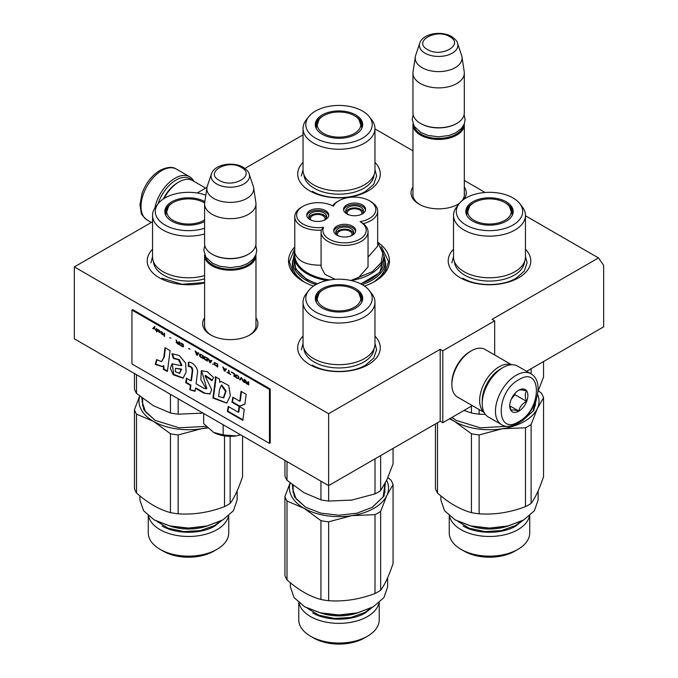 <?xml version="1.0" encoding="UTF-8"?>
<svg xmlns="http://www.w3.org/2000/svg" width="678" height="678" viewBox="0 0 678 678"><rect width="100%" height="100%" fill="white"/><g stroke="black" fill="none" stroke-linecap="round" stroke-linejoin="round"><path stroke-width="1.02" d="M525.45 215.774L598.462 257.928L492.084 319.346L494.677 320.838L442.785 350.806L440.192 349.306L328.618 413.716L74.343 266.912L152.55 221.765M374.959 128.888L412.953 150.821M464.32 180.475L485.117 192.484M303.041 134.88L244.936 168.424M197.205 192.984L207.002 187.331M294.777 246.894A50.452 29.129 -0 0 0 303.32 281.523L303.32 281.523A50.452 29.129 -0 0 0 313.533 286.065M364.467 286.065A50.452 29.129 -0 0 0 374.68 281.523A50.452 29.129 -0 0 0 378.019 242.453M412.953 187.035A27.629 15.95 -0 0 0 419.097 204.188L419.097 204.188A27.629 15.95 -0 0 0 458.175 204.188A27.629 15.95 -0 0 0 459.303 203.502M464.057 199.162A27.629 15.95 -0 0 0 464.32 187.035M204.595 317.812A27.629 15.95 -0 0 0 210.748 334.966L210.748 334.966A27.629 15.95 -0 0 0 249.826 334.966A27.629 15.95 -0 0 0 255.97 317.812M374.959 336.102A41.282 23.832 180 0 1 368.188 364.662A41.282 23.832 180 0 1 309.812 364.662L309.812 364.662A41.282 23.832 180 0 1 303.041 336.102M525.45 249.216A41.282 23.832 180 0 1 518.678 277.777A41.282 23.832 180 0 1 460.303 277.777L460.303 277.777A41.282 23.832 180 0 1 453.531 249.216M204.595 282.87A41.282 23.832 180 0 1 159.322 277.777L159.322 277.777A41.282 23.832 180 0 1 152.55 249.216M374.959 162.33A41.282 23.832 180 0 1 368.188 190.891A41.282 23.832 180 0 1 309.812 190.891L309.812 190.891A41.282 23.832 180 0 1 303.041 162.33M598.462 257.928L603.657 265.31L603.657 326.838L526.628 371.307M74.343 266.912L74.343 338.822L328.618 485.626L440.192 421.208L440.192 349.306M328.618 413.716L328.618 485.626M442.785 350.806L442.785 422.708L440.192 421.208M472.346 405.639L442.785 422.708M494.677 320.838L494.677 354.975M304.736 282.302A46.613 26.917 180 0 1 292.387 264.056A46.613 26.917 180 0 1 292.803 260.462M373.264 282.302A46.613 26.917 -0 0 0 385.613 264.056A46.613 26.917 -0 0 0 385.197 260.462M412.953 193.035A25.798 14.891 -0 0 0 412.843 194.408A25.798 14.891 -0 0 0 419.767 204.57M457.506 204.57A25.798 14.891 -0 0 0 459.735 202.976M461.972 200.756A25.798 14.891 -0 0 0 464.43 194.408A25.798 14.891 -0 0 0 464.32 193.035M204.595 323.813A25.798 14.891 -0 0 0 204.485 325.186A25.798 14.891 -0 0 0 211.417 335.339M249.148 335.339A25.798 14.891 -0 0 0 256.081 325.186A25.798 14.891 -0 0 0 255.97 323.813M381.392 246.758L388.596 261.623L384.901 272.463L374.366 281.692M303.634 281.692L293.099 272.463L289.404 261.623L294.777 248.656M464.294 123.896A25.688 14.831 180 0 1 464.32 124.599A25.688 14.831 180 0 1 448.463 138.304A25.688 14.831 180 0 1 420.47 135.091A25.688 14.831 -0 0 1 412.953 124.599A25.688 14.831 -0 0 1 412.978 123.896M463.388 125.803A24.95 14.408 180 0 1 446.726 137.634A24.95 14.408 180 0 1 420.987 134.185A24.95 14.408 -0 0 1 413.877 125.803M456.531 123.549A24.95 14.408 180 0 1 456.277 123.701A24.95 14.408 180 0 1 420.987 123.701L420.47 123.404L420.987 123.701M464.32 73.071L464.32 112.921A25.688 14.831 180 0 1 456.794 123.404A25.688 14.831 180 0 1 420.47 123.404L420.47 123.404A25.688 14.831 -0 0 1 412.953 112.921L412.953 73.071A25.688 14.831 -0 0 0 420.47 83.555A25.688 14.831 180 0 0 448.463 86.767A25.688 14.831 180 0 0 464.32 73.071A25.688 14.831 180 0 0 464.227 71.783L461.981 56.918A23.433 13.526 180 0 1 448.531 70.351A23.433 13.526 180 0 1 422.063 67.656A23.433 13.526 -0 0 1 415.292 56.918L413.046 71.783A25.688 14.831 -0 0 0 412.953 73.071M457.531 43.223C457.336 41.409 455.345 39.18 451.573 36.519C441.531 30.476 422.741 33.425 419.741 43.223A19.247 11.111 0 0 0 425.03 53.189A19.247 11.111 -0 0 0 447.658 55.147A19.247 11.111 -0 0 0 457.531 43.223L461.642 55.528A23.433 13.526 180 0 1 461.981 56.918M419.741 43.223L415.622 55.528A23.433 13.526 -0 0 0 415.292 56.918M255.945 254.674A25.688 14.831 180 0 1 255.97 255.377A25.688 14.831 180 0 1 240.114 269.081A25.688 14.831 180 0 1 212.121 265.861A25.688 14.831 -0 0 1 204.595 255.377A25.688 14.831 -0 0 1 204.629 254.674M255.038 256.581A24.95 14.408 180 0 1 238.368 268.403A24.95 14.408 180 0 1 212.638 264.962A24.95 14.408 -0 0 1 205.527 256.581M248.182 254.326A24.95 14.408 180 0 1 247.928 254.479A24.95 14.408 180 0 1 212.638 254.479L212.121 254.182L212.638 254.479M255.97 203.849L255.97 243.69A25.688 14.831 180 0 1 248.445 254.182A25.688 14.831 180 0 1 212.121 254.182L212.121 254.182A25.688 14.831 -0 0 1 204.595 243.69L204.595 203.849A25.688 14.831 -0 0 0 212.121 214.333A25.688 14.831 180 0 0 240.114 217.545A25.688 14.831 180 0 0 255.97 203.849A25.688 14.831 180 0 0 255.869 202.561L253.631 187.687A23.433 13.526 180 0 1 240.181 201.129A23.433 13.526 180 0 1 213.714 198.434A23.433 13.526 -0 0 1 206.943 187.687L204.697 202.561A25.688 14.831 -0 0 0 204.595 203.849M249.182 174C248.979 172.187 246.995 169.949 243.224 167.297C233.181 161.254 214.392 164.203 211.383 174A19.247 11.111 0 0 0 216.672 183.958A19.247 11.111 -0 0 0 239.309 185.916A19.247 11.111 -0 0 0 249.182 174L253.292 186.306A23.433 13.526 180 0 1 253.631 187.687M211.383 174L207.273 186.306A23.433 13.526 -0 0 0 206.943 187.687M240.707 434.869L236.173 435.903A23.849 13.772 0 0 1 213.621 432.411L203.68 423.665L203.68 413.495M213.621 432.411L223.155 434.903L236.173 435.903M223.155 424.733L223.155 434.903M158.084 203.807A27.891 16.102 -60 0 1 176.06 180.026A27.891 16.102 -60 0 1 192.12 180.323M154.872 208.036A29.357 16.95 -60 0 1 175.017 178.229A29.357 16.95 -60 0 1 189.696 176.78A29.357 16.95 -60 0 1 193.883 181.314M530.891 373.764L517.661 366.128A29.357 16.95 120 0 0 502.983 367.578L501.94 368.179A27.891 16.102 120 0 0 482.228 402.334L482.228 403.529A29.357 16.95 120 0 0 488.304 416.97L501.534 424.614C505.246 427.284 510.754 426.852 518.051 423.335C535.128 413.995 545.951 382.341 530.891 373.764A29.357 16.95 120 0 0 516.212 375.222A29.357 16.95 120 0 0 497.042 401.088A29.357 16.95 120 0 0 501.534 424.614M501.94 368.179L502.983 367.578A29.357 16.95 120 0 0 482.228 403.529M518.806 421.657C542.239 409.427 542.239 364.891 518.806 379.714C495.381 391.943 495.381 436.488 518.806 421.657M518.806 411.173A12.84 7.416 120 0 0 527.891 395.444A12.84 7.416 120 0 0 518.806 390.197A12.84 7.416 120 0 0 509.729 405.927A12.84 7.416 120 0 0 518.806 411.173M509.754 405.164L510.932 410.317C511.924 409.622 514.517 409.851 518.721 411.012C519.704 406.859 522.297 403.63 526.501 401.325C524.891 396.944 524.891 393.486 526.501 390.952C522.297 389.791 519.704 389.562 518.721 390.257M526.501 401.325L514.916 394.638L514.916 393.46M511.288 399.164L514.916 394.638M518.721 411.012L509.814 405.876M511.297 399.139A11.009 6.356 120 0 0 513.712 394.952M163.33 198.985A25.688 14.831 -60 0 1 177.611 182.729L178.907 181.975A27.518 15.891 -60 0 1 192.671 180.611L205.654 188.111M164.051 198.518A27.518 15.891 -60 0 1 178.907 181.975L177.611 182.729M501.152 368.654A25.688 14.831 120 0 0 500.389 369.078A25.688 14.831 120 0 0 482.228 400.537A25.688 14.831 120 0 0 482.244 401.41M511.373 364.781A27.518 15.891 120 0 0 499.093 366.832A27.518 15.891 120 0 0 479.634 400.537A27.518 15.891 120 0 0 483.999 412.199M511.636 364.764L485.084 349.441A27.518 15.891 120 0 0 471.329 350.806L470.032 351.551A25.688 14.831 120 0 0 451.87 383.011L451.87 384.511A27.518 15.891 120 0 0 457.565 397.105L484.117 412.436M470.032 351.551L471.329 350.806A27.518 15.891 120 0 0 451.87 384.511M525.45 215.384A35.959 20.764 0 0 1 514.916 230.062A35.959 20.764 180 0 1 475.727 234.563A35.959 20.764 180 0 1 453.531 215.384L453.531 257.03A35.959 20.764 180 0 0 475.727 276.209A35.959 20.764 180 0 0 514.916 271.709A35.959 20.764 0 0 0 525.45 257.03L525.45 215.384A35.959 20.764 0 0 0 522.314 206.909L519.806 203.663A33.205 19.17 0 0 0 466.006 197.934A33.205 19.17 0 0 0 459.175 203.663A33.205 19.17 0 0 0 470.659 227.274A33.205 19.17 0 0 0 512.966 225.045A33.205 19.17 0 0 0 519.806 203.663M464.023 410.444L471.43 412.978L471.43 406.173M471.43 412.978A55.045 31.781 0 0 0 479.134 414.173L479.134 409.563M531.128 373.909L531.128 368.705M537.891 391.757L543.553 376.985L543.553 361.535M479.134 414.173L485.363 414.394M466.439 214.655A23.298 13.45 180 0 1 466.193 212.689A23.298 13.45 180 0 1 473.015 203.171A23.298 13.45 0 0 1 473.897 202.688M511.382 209.875A23.298 13.45 180 0 1 512.738 213.587M512.543 214.655A23.298 13.45 0 0 0 512.788 212.689A23.298 13.45 0 0 0 505.085 202.688M506.246 221.164A23.696 13.679 0 0 0 512.754 214.078A23.696 13.679 0 0 0 500.601 199.4A23.696 13.679 0 0 0 472.736 201.815A23.696 13.679 0 0 0 466.227 214.078A23.696 13.679 0 0 0 482.55 224.562A23.696 13.679 0 0 0 506.246 221.164M453.531 215.384A35.959 20.764 180 0 1 456.667 206.909L459.175 203.663M524.56 261.623A35.095 20.264 0 0 1 514.305 275.141A35.095 20.264 180 0 1 476.71 279.683A35.095 20.264 180 0 1 454.421 261.623M451.879 262.869L453.531 256.504M525.45 256.504L527.103 262.869L524.238 271.183L516.085 278.226C502.237 286.641 476.744 286.641 462.896 278.226M543.553 397.757L543.553 476.626C539.408 488.999 535.273 497.923 531.128 503.381A55.045 31.781 -0 0 1 528.408 505.068A55.045 31.781 180 0 1 525.484 506.644C510.034 512.492 494.584 514.882 479.134 513.814L479.134 434.945L502.313 428.759A49.536 28.603 0 0 0 524.518 421.36A49.536 28.603 0 0 0 537.34 408.537L543.553 397.757A55.045 31.781 0 0 0 541.485 393.308L538.366 390.672M525.484 506.644L525.484 427.776A55.045 31.781 0 0 0 528.408 426.199A55.045 31.781 0 0 0 531.128 424.513L537.34 408.537A49.536 28.603 -0 0 0 537.552 394.198M529.45 516A40.239 23.23 0 0 1 517.941 529.671A40.239 23.23 180 0 1 476.329 535.196A40.239 23.23 180 0 1 449.531 516M529.73 515.755L529.73 532.916A40.239 23.23 0 0 1 517.941 549.341L514.788 551.163L517.941 549.341A40.239 23.23 180 0 1 461.032 549.341A40.239 23.23 180 0 1 449.251 532.916L449.251 515.755M514.788 551.163L514.788 551.163A35.773 20.654 180 0 1 464.193 551.163L461.032 549.341M479.134 513.814A55.045 31.781 180 0 1 471.43 512.619C460.116 509.551 448.811 503.017 437.496 493.025L437.496 422.767M471.43 512.619L471.43 433.751L454.463 421.36A49.536 28.603 180 0 1 450.107 418.487M449.599 418.775L454.463 421.36A49.536 28.603 180 0 0 502.313 428.759L525.484 427.776M437.496 493.025A55.045 31.781 180 0 1 435.429 488.575L435.429 423.962M531.128 503.381L531.128 424.513M456.43 420.546L451.895 417.453M536.459 398.749L533.806 410.436L522.831 420.385L521.018 421.377M507.508 426.293L480.278 427.835L456.15 420.385L451.802 417.504M535.866 400.571L532.823 411.343L522.594 420.521M479.134 434.945A55.045 31.781 180 0 1 471.43 433.751M538.112 490.897L538.112 500.008L534.408 510.746L523.865 519.856L508.093 525.942L489.491 528.077L470.879 525.942L455.108 519.856L444.573 510.746L440.87 500.008L440.87 495.881M455.353 519.992L471.168 526.145L489.491 528.255L507.814 526.153L523.865 519.856M463.142 550.561C476.863 558.892 502.118 558.892 515.839 550.561M522.763 520.492L515.839 526.018C502.118 534.357 476.863 534.357 463.142 526.018M474.091 220.35A21.772 12.568 180 0 1 469.591 206.358A21.772 12.568 180 0 1 504.89 202.578A21.772 12.568 0 0 1 509.39 206.358A21.772 12.568 0 0 1 501.822 221.825A21.772 12.568 0 0 1 474.091 220.35M466.803 215.434A22.747 13.136 180 0 1 466.744 214.451L469.591 206.358M512.178 215.434A22.747 13.136 0 0 0 512.237 214.451L509.39 206.358M374.959 128.498A35.959 20.764 0 0 1 364.425 143.177A35.959 20.764 180 0 1 325.237 147.677A35.959 20.764 180 0 1 303.041 128.498L303.041 170.144A35.959 20.764 180 0 0 325.237 189.323A35.959 20.764 180 0 0 364.425 184.823A35.959 20.764 0 0 0 374.959 170.144L374.959 128.498A35.959 20.764 0 0 0 371.824 120.023L369.315 116.777A33.205 19.17 0 0 0 315.516 111.048A33.205 19.17 0 0 0 308.685 116.777A33.205 19.17 0 0 0 320.169 140.388A33.205 19.17 0 0 0 362.484 138.159A33.205 19.17 0 0 0 369.315 116.777M315.948 127.769A23.298 13.45 180 0 1 315.702 125.803A23.298 13.45 180 0 1 322.525 116.285A23.298 13.45 0 0 1 323.406 115.802M360.891 122.989A23.298 13.45 180 0 1 362.247 126.701M362.052 127.769A23.298 13.45 0 0 0 362.298 125.803A23.298 13.45 0 0 0 354.594 115.802M355.755 134.278A23.696 13.679 0 0 0 362.264 127.193A23.696 13.679 0 0 0 350.111 112.523A23.696 13.679 0 0 0 322.245 114.929A23.696 13.679 0 0 0 315.736 127.193A23.696 13.679 0 0 0 332.059 137.685A23.696 13.679 0 0 0 355.755 134.278M303.041 128.498A35.959 20.764 180 0 1 306.176 120.023L308.685 116.777M374.07 174.738A35.095 20.264 0 0 1 363.815 188.255A35.095 20.264 180 0 1 326.22 192.798A35.095 20.264 180 0 1 303.93 174.738M301.388 175.983L303.041 169.627M374.959 169.627L376.612 175.983L373.748 184.297L365.595 191.34C351.746 199.756 326.254 199.756 312.405 191.34M323.601 133.464A21.772 12.568 180 0 1 319.101 119.472A21.772 12.568 180 0 1 354.399 115.692A21.772 12.568 0 0 1 358.899 119.472A21.772 12.568 0 0 1 351.331 134.939A21.772 12.568 0 0 1 323.601 133.464M316.312 128.549A22.747 13.136 180 0 1 316.253 127.566L319.101 119.472M361.688 128.549A22.747 13.136 0 0 0 361.747 127.566L358.899 119.472M338.873 200.773A21.654 12.501 0 0 0 333.347 206.205A21.654 12.501 0 0 0 302.956 206.332A21.654 12.501 0 0 0 302.956 224.011A21.654 12.501 0 0 0 323.567 227.291A21.654 12.501 0 0 0 350.162 242.419A21.654 12.501 0 0 0 360.086 221.638A21.654 12.501 0 0 0 369.485 200.773A21.654 12.501 0 0 0 338.873 200.773L337.576 201.527A23.484 13.56 0 0 0 332.576 205.79M302.956 206.332L301.659 207.078A23.484 13.56 -0 0 0 294.777 216.672A23.484 13.56 -0 0 0 301.659 226.257A23.484 13.56 -0 0 0 321.262 230.113L323.567 227.291M369.485 200.773L370.781 201.527A23.484 13.56 0 0 1 377.663 211.112L377.663 246.165L368.044 257.106M350.628 280.599L372.442 271.624L381.155 262.632L382.994 252.377L377.663 242.546M358.281 277.904L368.035 266.903L368.044 231.851A23.484 13.56 0 0 0 363.23 223.621L360.086 221.638M321.262 230.113A23.484 13.56 0 0 0 321.075 231.851L321.075 266.903L324.906 274.327L335.169 279.328M294.786 251.792L294.896 253.08C297.845 261.361 306.626 265.395 321.262 265.166M317.558 283.735A44.951 25.95 0 0 1 307.219 279.268A44.951 25.95 180 0 1 294.049 260.92L294.049 255.53A44.951 25.95 0 0 0 306.651 273.548A44.951 25.95 0 0 0 307.219 273.878A44.951 25.95 0 0 0 326.889 280.523M360.315 214.807A8.899 5.136 0 0 0 360.857 214.519A8.899 5.136 0 0 0 363.467 210.883A8.899 5.136 0 0 0 357.976 206.137A8.899 5.136 0 0 0 348.28 207.256A8.899 5.136 0 0 0 345.67 210.883A8.899 5.136 0 0 0 348.823 214.807M365.501 210.138A11.009 6.356 0 0 0 362.349 206.392A11.009 6.356 0 0 0 350.967 204.883A11.009 6.356 0 0 0 343.636 210.138M362.349 204.892A11.009 6.356 0 0 0 350.356 203.519A11.009 6.356 0 0 0 343.56 209.392A11.009 6.356 0 0 0 346.78 213.884A11.009 6.356 0 0 0 358.781 215.265A11.009 6.356 0 0 0 365.578 209.392A11.009 6.356 0 0 0 362.349 204.892M323.474 220.511A8.899 5.136 0 0 0 324.025 220.214A8.899 5.136 0 0 0 326.635 216.587A8.899 5.136 0 0 0 321.143 211.841A8.899 5.136 0 0 0 311.439 212.951A8.899 5.136 0 0 0 308.837 216.587A8.899 5.136 0 0 0 311.99 220.511M328.669 215.833A11.009 6.356 0 0 0 325.516 212.095A11.009 6.356 0 0 0 314.126 210.578A11.009 6.356 0 0 0 306.803 215.833M325.516 210.595A11.009 6.356 0 0 0 313.524 209.214A11.009 6.356 0 0 0 306.727 215.087A11.009 6.356 0 0 0 309.948 219.579A11.009 6.356 0 0 0 321.948 220.96A11.009 6.356 0 0 0 328.745 215.087A11.009 6.356 0 0 0 325.516 210.595M350.441 236.08A8.899 5.136 0 0 0 350.992 235.783A8.899 5.136 0 0 0 353.594 232.156A8.899 5.136 0 0 0 348.102 227.41A8.899 5.136 0 0 0 338.407 228.52A8.899 5.136 0 0 0 335.796 232.156A8.899 5.136 0 0 0 338.958 236.08M355.628 231.401A11.009 6.356 0 0 0 352.484 227.655A11.009 6.356 0 0 0 341.093 226.147A11.009 6.356 0 0 0 333.771 231.401M352.484 226.164A11.009 6.356 0 0 0 340.483 224.782A11.009 6.356 0 0 0 333.686 230.656A11.009 6.356 0 0 0 336.915 235.147A11.009 6.356 0 0 0 348.907 236.529A11.009 6.356 0 0 0 355.704 230.656A11.009 6.356 0 0 0 352.484 226.164M363.23 223.621A23.484 13.56 0 0 0 377.663 211.112M321.075 231.851A23.484 13.56 0 0 0 344.56 245.402A23.484 13.56 0 0 0 368.044 231.851M360.442 283.735A44.951 25.95 0 0 0 383.951 260.92L383.951 255.53A44.951 25.95 0 0 1 351.111 280.523M294.049 256.852L295.735 269.056L306.829 279.497L317.118 283.955M360.882 283.955L379.841 272.505L383.951 256.852M310.583 219.647A7.339 4.237 180 0 1 310.397 218.68A7.339 4.237 180 0 1 312.541 215.689A7.339 4.237 180 0 1 320.541 214.765A7.339 4.237 180 0 1 325.076 218.68A7.339 4.237 180 0 1 324.881 219.647M326.398 217.765A8.806 5.085 0 0 0 317.736 213.595A8.806 5.085 0 0 0 309.075 217.765M347.424 213.951A7.339 4.237 180 0 1 347.229 212.985A7.339 4.237 180 0 1 349.382 209.985A7.339 4.237 180 0 1 357.374 209.07A7.339 4.237 180 0 1 361.908 212.985A7.339 4.237 180 0 1 361.713 213.951M363.23 212.061A8.806 5.085 0 0 0 354.569 207.9A8.806 5.085 0 0 0 345.907 212.061M337.551 235.215A7.339 4.237 180 0 1 337.356 234.249A7.339 4.237 180 0 1 339.509 231.257A7.339 4.237 180 0 1 347.509 230.334A7.339 4.237 180 0 1 352.035 234.249A7.339 4.237 180 0 1 351.848 235.215M353.357 233.334A8.806 5.085 0 0 0 344.695 229.164A8.806 5.085 0 0 0 336.034 233.334M374.959 302.269A35.959 20.764 0 0 1 364.425 316.948A35.959 20.764 180 0 1 325.237 321.448A35.959 20.764 180 0 1 303.041 302.269L303.041 343.916A35.959 20.764 180 0 0 325.237 363.094A35.959 20.764 180 0 0 364.425 358.594A35.959 20.764 0 0 0 374.959 343.916L374.959 302.269A35.959 20.764 0 0 0 371.824 293.794L369.315 290.548A33.205 19.17 0 0 0 315.516 284.811A33.205 19.17 0 0 0 308.685 290.548A33.205 19.17 0 0 0 320.169 314.16A33.205 19.17 0 0 0 362.484 311.931A33.205 19.17 0 0 0 369.315 290.548M352.467 499.966A49.536 28.603 180 0 1 351.823 500.067L374.993 493.889A55.045 31.781 0 0 0 377.917 492.321A55.045 31.781 0 0 0 380.638 490.626L380.638 455.591M303.608 492.448A49.536 28.603 0 0 0 303.973 492.669L320.94 499.864L320.94 481.185M284.938 460.404L284.938 475.829A55.045 31.781 0 0 0 287.006 480.278L303.973 492.669M287.006 480.278L287.006 461.599M320.94 499.864A55.045 31.781 0 0 0 328.644 501.059L328.644 485.609M374.993 493.889L374.993 458.853M380.638 490.626L386.85 479.846L393.062 463.871L393.062 448.421M328.644 501.059L351.823 500.067A49.536 28.603 0 0 1 350.467 500.262M315.948 301.541A23.298 13.45 180 0 1 315.702 299.566A23.298 13.45 180 0 1 322.525 290.057A23.298 13.45 0 0 1 323.406 289.574M360.891 296.761A23.298 13.45 180 0 1 362.247 300.473M362.052 301.541A23.298 13.45 0 0 0 362.298 299.566A23.298 13.45 0 0 0 354.594 289.574M355.755 308.041A23.696 13.679 0 0 0 362.264 300.964A23.696 13.679 0 0 0 350.111 286.286A23.696 13.679 0 0 0 322.245 288.701A23.696 13.679 0 0 0 315.736 300.964A23.696 13.679 0 0 0 332.059 311.448A23.696 13.679 0 0 0 355.755 308.041M303.041 302.269A35.959 20.764 180 0 1 306.176 293.794L308.685 290.548M374.07 348.509A35.095 20.264 0 0 1 363.815 362.027A35.095 20.264 180 0 1 326.22 366.569A35.095 20.264 180 0 1 303.93 348.509M301.388 349.755L303.041 343.39M374.959 343.39L376.612 349.755L373.748 358.06L365.595 365.111C351.746 373.527 326.254 373.527 312.405 365.111M393.062 484.643L393.062 563.503C388.918 575.885 384.782 584.809 380.638 590.267A55.045 31.781 -0 0 1 377.917 591.953A55.045 31.781 180 0 1 374.993 593.521C359.543 599.377 344.093 601.767 328.644 600.691L328.644 521.831L351.823 515.644A49.536 28.603 0 0 0 374.027 508.246A49.536 28.603 0 0 0 386.85 495.423L393.062 484.643A55.045 31.781 0 0 0 390.994 480.185L387.875 477.558M374.993 593.521L374.993 514.661A55.045 31.781 0 0 0 377.917 513.085A55.045 31.781 0 0 0 380.638 511.398L386.85 495.423A49.536 28.603 -0 0 0 386.663 480.236M378.96 602.886A40.239 23.23 0 0 1 367.451 616.556A40.239 23.23 180 0 1 325.838 622.082A40.239 23.23 180 0 1 299.04 602.886M379.239 602.64L379.239 619.802A40.239 23.23 0 0 1 367.451 636.227L364.298 638.049L367.451 636.227A40.239 23.23 180 0 1 310.549 636.227A40.239 23.23 180 0 1 298.761 619.802L298.761 602.64M364.298 638.049L364.298 638.049A35.773 20.654 180 0 1 313.702 638.049L310.549 636.227M287.006 579.91L287.006 501.042L303.973 508.246L320.94 520.636L320.94 599.505C309.626 596.428 298.32 589.902 287.006 579.91A55.045 31.781 180 0 1 284.938 575.461L284.938 496.593L290.116 482.914M374.993 514.661L351.823 515.644A49.536 28.603 180 0 1 303.973 508.246A49.536 28.603 180 0 1 290.226 483.007M287.006 501.042A55.045 31.781 180 0 1 284.938 496.593M380.638 590.267L380.638 511.398M305.939 507.432L296.049 498.788L292.582 488.618L292.964 485.194M292.972 492.059A46.418 26.798 180 0 1 293.133 491.397M385.324 482.956L384.062 496.042L372.341 507.271L357.043 513.17L339 515.246L320.957 513.17L305.659 507.271L294.388 496.838L292.218 484.609M384.867 484.516L383.18 496.838L372.103 507.407M328.644 521.831A55.045 31.781 180 0 1 320.94 520.636M328.644 600.691A55.045 31.781 180 0 1 320.94 599.505M387.621 577.775L387.621 586.894L383.918 597.632L373.383 606.742L357.603 612.827L339 614.963L320.397 612.827L304.617 606.742L294.083 597.632L290.379 586.894L290.379 582.766M304.863 606.878L320.677 613.031L339 615.141L357.323 613.031L373.383 606.742M312.651 637.447C326.372 645.778 351.628 645.778 365.349 637.447M372.273 607.369L365.349 612.904C351.628 621.243 326.372 621.243 312.651 612.904M323.601 307.236A21.772 12.568 180 0 1 319.101 293.243A21.772 12.568 180 0 1 354.399 289.455A21.772 12.568 0 0 1 358.899 293.243A21.772 12.568 0 0 1 351.331 308.71A21.772 12.568 0 0 1 323.601 307.236M316.312 302.32A22.747 13.136 180 0 1 316.253 301.337L319.101 293.243M361.688 302.32A22.747 13.136 0 0 0 361.747 301.337L358.899 293.243M204.595 275.599A35.959 20.764 180 0 1 152.55 257.03L152.55 215.384A35.959 20.764 180 0 1 155.686 206.909L158.194 203.663A33.205 19.17 0 0 0 166.051 225.605A33.205 19.17 0 0 0 204.595 228.257M201.976 413.08A49.536 28.603 180 0 1 201.332 413.182L202.747 412.953M153.118 405.563A49.536 28.603 0 0 0 153.482 405.783L170.449 412.978L170.449 394.299M134.447 373.519L134.447 388.943A55.045 31.781 0 0 0 136.515 393.393L153.482 405.783M136.515 393.393L136.515 374.714M170.449 412.978A55.045 31.781 0 0 0 178.153 414.173L178.153 398.757M178.153 414.173L201.332 413.182A49.536 28.603 0 0 1 199.976 413.385M165.457 214.655A23.298 13.45 180 0 1 165.212 212.689A23.298 13.45 180 0 1 172.034 203.171A23.298 13.45 0 0 1 172.915 202.688M204.646 202.976A23.298 13.45 0 0 0 204.103 202.688M204.841 201.578A23.696 13.679 0 0 0 171.754 201.815A23.696 13.679 0 0 0 165.246 214.078A23.696 13.679 0 0 0 181.128 224.486A23.696 13.679 0 0 0 204.595 221.528M205.815 195.128A33.205 19.17 0 0 0 165.034 197.934A33.205 19.17 0 0 0 158.194 203.663M204.595 233.952A35.959 20.764 180 0 1 152.55 215.384M204.595 278.819A35.095 20.264 180 0 1 153.44 261.623M150.897 262.869L152.55 256.504M204.595 282.497L182.085 284.26L161.915 278.226M228.469 516A40.239 23.23 0 0 1 216.96 529.671A40.239 23.23 180 0 1 175.348 535.196A40.239 23.23 180 0 1 148.55 516M228.749 515.755L228.749 532.916A40.239 23.23 0 0 1 216.968 549.341L213.807 551.163L216.968 549.341A40.239 23.23 0 0 0 216.968 549.341A40.239 23.23 180 0 1 160.059 549.341A40.239 23.23 180 0 1 148.27 532.916L148.27 515.755M213.807 551.163L213.807 551.163A35.773 20.654 180 0 1 163.212 551.163L160.059 549.341M136.515 493.025L136.515 414.165L153.482 421.36L170.449 433.751L170.449 512.619C159.135 509.551 147.829 503.017 136.515 493.025A55.045 31.781 180 0 1 134.447 488.575L134.447 409.707L139.634 396.037M242.571 435.946L242.571 476.626C238.427 488.999 234.291 497.923 230.147 503.381A55.045 31.781 -0 0 1 227.427 505.068A55.045 31.781 180 0 1 224.503 506.644C209.053 512.492 193.603 514.882 178.153 513.814L178.153 434.945L201.332 428.759A49.536 28.603 180 0 1 153.482 421.36A49.536 28.603 180 0 1 139.744 396.121M136.515 414.165A55.045 31.781 180 0 1 134.447 409.707M224.503 506.644L224.503 435.92M207.358 427.589A49.536 28.603 0 0 1 201.332 428.759L207.765 427.979M230.147 503.381L230.147 436.327M155.448 420.546L145.558 411.902L142.092 401.74L142.473 398.308M142.482 405.173A46.418 26.798 180 0 1 142.643 404.512M206.146 426.386L179.094 427.81L155.169 420.385L143.897 409.953L141.727 397.723M178.153 434.945A55.045 31.781 180 0 1 170.449 433.751M178.153 513.814A55.045 31.781 180 0 1 170.449 512.619M237.131 490.897L237.131 500.008L233.427 510.746L222.893 519.856L207.112 525.942L188.509 528.077L169.907 525.942L154.126 519.856L143.592 510.746L139.888 500.008L139.888 495.881M154.372 519.992L170.186 526.145L188.509 528.255L206.832 526.153L222.893 519.856M162.161 550.561C175.882 558.892 201.137 558.892 214.858 550.561M221.782 520.492L214.858 526.018C201.137 534.357 175.882 534.357 162.161 526.018M204.595 219.935A21.772 12.568 0 0 1 173.11 220.35A21.772 12.568 180 0 1 168.61 206.358A21.772 12.568 180 0 1 203.909 202.578A21.772 12.568 0 0 1 204.637 203.019M165.822 215.434A22.747 13.136 180 0 1 165.763 214.451L168.61 206.358M154.601 326.61L152.965 328.423L153.431 328.694M154.067 328.025L155.601 330.245L154.338 327.728L155.059 326.872L154.516 326.559L152.703 328.576L153.245 328.889L154.321 327.872L155.389 329.83M248.707 381.96L248.165 381.646L248.165 382.985L246.623 382.095L245.258 379.968L246.08 381.909L245.351 382.061L245.716 382.977L248.707 384.96L248.707 381.96M244.538 382.553L244.538 379.553L243.995 379.239L243.995 382.239L244.538 382.553M243.266 381.816L241.817 377.985L241.088 377.561L239.639 379.722L240.181 380.036L241.453 378.154L243.266 381.816M236.741 378.044L238.648 378.705L238.919 377.332L238.283 376.137L236.283 374.858L235.376 374.968L235.563 376.926L236.741 378.044L238.809 378.561M234.02 376.476L234.563 376.79L234.563 373.798L231.3 371.908L234.02 373.866L234.02 376.476L234.563 376.493M223.325 367.306L222.782 366.993L224.232 370.824L224.952 371.247L226.401 369.086L225.859 368.773L225.494 369.324L223.689 368.281L223.325 367.306M214.35 362.569L214.35 364.671L217.706 367.061L217.706 364.061L214.35 362.569M213.35 364.103L212.536 364.078L213.35 364.103M210.358 362.815L211.807 360.662L211.265 360.349L210.9 360.899L209.087 359.857L208.18 358.569L209.638 362.399L210.358 362.815M204.468 356.611L203.832 357.077L204.103 358.764L207.46 361.145L207.46 358.145L204.468 356.611M200.112 354.102L199.485 354.56L199.756 356.247L203.103 358.628L203.103 355.636L200.112 354.102M190.052 349.178L188.781 348.45L190.052 349.178M164.576 336.39L164.576 333.39L164.034 333.076L164.034 336.076L164.576 336.39M158.508 329.949L157.508 329.305L157.779 331.186L160.322 332.72L158.237 331.381L160.406 331.745L158.508 329.949M227.13 372.18L230.579 374.493L229.122 373.332L229.122 370.654L228.579 370.341L228.579 373.019L227.13 372.18M195.128 351.026L196.578 354.865L197.306 355.28L198.756 353.119L198.213 352.806L197.849 353.365L195.128 351.026M162.584 332.745L161.313 331.508L162.135 333.762L161.135 333.44L162.584 334.788L162.584 334.279L163.313 334.695L162.584 334.025L162.584 332.745M180.263 342.89L183.162 345.144L182.891 346.382L180.17 344.627L180.628 345.458L182.713 346.789L183.619 346.678L183.068 344.263L180.263 342.89M178.899 341.661L178.899 343L177.365 342.11L176 339.983L176.814 341.924L176.094 342.331L179.45 344.966L179.45 341.975L178.899 341.661M170.924 338.136L169.653 337.72M156.779 328.889L156.33 328.627L156.779 331.889L156.779 328.889M163.813 357.187L161.61 361.628L156.626 359.611L155.245 364.391L162.313 366.629L163.288 365.9L163.457 369.425L167.424 371.459L170.102 350.611L164.966 347.653L163.813 357.187L164.339 356.882L161.61 361.628M171.958 353.958L173.373 358.476L178.483 359.713L181.433 365.722L172.068 363.815L170.381 368.442L173.237 374.79L183.094 378.163L186.145 372.01L185.586 363.044L179.297 355.543L172.331 353.746M203.824 388.248L196.086 383.782L197.29 373.824C199.078 368.493 192.391 361.264 188.315 362.332L188.315 366.493C190.755 366.459 192.06 367.934 192.23 370.917L190.942 380.816L186.45 378.222L185.721 382.663L190.391 385.358L189.832 389.748L195.069 391.308L195.45 388.282L203.824 393.113L209.943 393.994L211.68 389.553L204.976 375.773L211.968 380.714L213.536 377.51L207.349 371.73L201.307 370.756L200.849 379.638L206.315 388.909L203.824 388.248M215.333 379.875L212.909 398.079L226.774 403.105L230.359 395.605L228.698 385.502L221.003 381.409L219.74 382.417L219.587 379.146L215.333 376.688L215.333 379.875L215.858 379.57L213.434 397.783L226.884 403.037M231.995 402.249L239.114 406.368L244.902 404.207L246.165 394.291L241.029 391.325L239.758 401.232L232.817 397.223L231.995 402.249L232.512 401.952L239.639 406.063L244.919 404.096M242.843 420.385L244.241 409.385L239.114 406.419L238.334 412.283L228.223 406.444L227.401 411.47L242.843 420.385M131.947 310.058L131.947 363.984L269.463 443.378L269.463 389.452L131.947 310.058L132.727 309.609L270.242 389.002L269.463 389.452M246.529 383.697L248.707 384.655M245.444 382.561L245.961 382.799M246.08 381.909L245.69 380.222M248.165 382.985L248.419 381.799M243.995 382.239L244.538 382.248M244.25 379.392L244.25 382.087M241.453 378.154L242.978 381.35M239.639 379.722L240.334 379.824M241.207 377.629L239.902 379.57M236.283 377.722L236.995 377.9M235.927 377.383L236.546 377.57M235.563 376.926L236.181 377.239M235.376 376.561L235.817 376.773M235.291 375.239L235.546 376.044M234.02 373.866L234.283 376.332M231.3 372.298L234.283 373.714M225.494 369.324L225.977 368.84M224.63 370.756L225.096 371.027M223.181 367.222L224.486 370.68M214.163 362.722L214.968 364.993L217.706 366.756M212.536 364.078L213.231 364.179M210.036 362.332L210.502 362.603M208.587 358.798L209.892 362.247M210.9 360.899L211.383 360.416M205.281 359.891L207.46 360.84M204.832 359.56L205.544 359.738M204.468 359.221L205.087 359.408M204.103 358.764L204.722 359.077M203.925 358.399L204.366 358.611M203.832 357.077L204.095 357.882M200.934 357.374L203.103 358.331M200.476 357.052L201.188 357.221M200.112 356.713L200.739 356.899M199.756 356.247L200.374 356.56M199.569 355.891L200.01 356.103M199.485 354.56L199.739 355.365M188.781 348.772L190.052 349.204M164.034 336.076L164.576 336.085M164.296 333.229L164.296 335.924M159.686 331.839L160.305 331.771M159.144 331.593L159.94 331.686M159.322 332.398L160.211 332.551M157.686 329.923L157.949 330.796M227.13 372.502L230.579 374.188M228.579 373.019L228.842 370.493M195.535 351.263L196.84 354.713M197.849 353.365L198.332 352.874M196.984 354.797L197.451 355.069M162.135 334.525L162.584 334.491M162.135 333.762L162.135 332.618M180.17 343.161L180.899 343.28M183.068 346.873L183.602 346.687M182.713 346.789L183.331 346.721M182.255 346.594L182.967 346.644M181.441 346.119L182.518 346.441M180.984 345.797L181.704 345.975M180.628 345.458L181.246 345.644M180.263 344.992L180.882 345.314M183.162 345.144L183.424 345.95M182.891 344.534L183.331 344.687M182.619 344.255L183.153 344.39M182.255 343.983L182.882 344.102M181.441 343.509L182.518 343.831M181.077 343.365L181.704 343.356M180.806 343.331L181.34 343.212M178.899 343L179.162 341.814M177.272 343.712L179.45 344.67M176.187 342.576L176.695 342.814M176.814 341.924L176.424 340.229M156.33 331.627L156.779 331.584M156.593 328.779L156.593 331.474M165.424 347.907L164.339 356.882M163.457 369.425L163.974 369.12L167.491 370.934M163.288 365.9L163.805 365.603L163.974 369.12M155.245 364.391L155.762 364.086L162.457 366.544M156.949 360.001L155.762 364.086M172.492 353.687L173.89 358.17L179.255 359.577L181.933 365.4M173.373 358.476L173.89 358.17M172.314 363.688L173.636 374.366L183.289 378.027M201.536 370.637L206.841 388.613L206.315 388.909M204.976 375.773L205.502 375.476L212.273 380.087M203.824 393.113L210.163 393.85M195.45 388.282L195.976 387.986L204.341 392.816M189.832 389.748L195.128 390.867M190.391 385.358L190.908 385.062L190.357 389.452M185.721 382.663L186.238 382.367L190.908 385.062M186.882 378.468L186.238 382.367M190.942 380.816L191.459 380.511L192.747 370.62C192.688 367.679 191.382 366.196 188.84 366.188L188.315 366.493M188.84 362.349L188.84 366.188M215.858 376.993L215.858 379.57M219.74 382.417L221.003 381.409M212.909 398.079L213.434 397.783M239.114 406.368L239.639 406.063M233.24 397.478L232.512 401.952M239.758 401.232L240.275 400.935L241.478 391.587M227.401 411.47L227.918 411.165L242.919 419.826M228.656 406.69L227.918 411.165M238.334 412.283L238.859 411.978L239.554 406.673M270.242 389.002L270.242 442.929L269.463 443.378M248.419 383.223L248.165 384.324L245.894 382.443L246.428 382.129L248.419 383.223L248.165 384.324M236.181 375.197L238.359 376.265L238.537 378.027L237.825 378.231L236.105 377.112L236.181 375.197M225.537 369.307L224.596 370.781L223.994 368.459M214.968 362.95L217.418 363.976L217.418 366.213L214.892 364.857L214.968 362.95M210.943 360.882L209.994 362.357L209.4 360.035M204.722 357.035L207.171 358.069L207.171 360.298L204.646 358.95L204.722 357.035M200.374 354.526L202.824 355.552L202.824 357.781L200.298 356.433L200.374 354.526M158.237 330.305L159.499 330.711L159.686 331.525L158.143 330.762L159.059 330.203M197.891 353.34L196.942 354.814L196.349 352.501M179.162 343.229L178.899 344.339L176.636 342.458L177.17 342.144L179.162 343.229L178.899 344.339M175.602 368.307L181.094 369.408L179.39 373.366L175.297 371.586L175.602 368.307L181.611 369.112L179.628 373.197M221.308 385.324L221.825 385.028L226.088 391.07L223.799 397.706L218.604 396.579L219.536 389.35L221.308 385.324L225.562 391.426L223.282 398.003M245.987 382.307L246.428 382.129M246.165 382.282L246.699 382.223M246.436 382.375L248.165 383.367M235.927 375.349L236.368 375.112M236.105 375.256L236.639 375.137M236.376 375.29L236.995 375.281M236.741 375.434L237.724 375.705M237.461 375.858L238.088 375.976M237.825 376.129L238.359 376.265M238.097 376.409L238.537 376.561M238.368 377.01L238.631 377.824M223.774 368.586L225.664 369.383M225.41 369.527L224.596 370.781M214.714 363.103L215.155 362.866M214.892 363.01L215.426 362.891M215.163 363.044L215.782 363.035M215.528 363.188L217.418 363.976M217.155 364.128L217.155 366.357M209.18 360.162L211.07 360.95M210.816 361.103L209.994 362.357M204.468 357.187L204.909 356.95M204.646 357.103L205.18 356.975M204.917 357.128L205.544 357.12M205.281 357.272L207.171 358.069M206.917 358.213L206.917 360.45M200.112 354.67L200.552 354.433M200.298 354.586L200.832 354.467M200.569 354.619L201.188 354.611M200.934 354.764L202.824 355.552M202.561 355.704L202.561 357.933M196.128 352.628L198.018 353.416M197.756 353.569L196.942 354.814M176.729 342.314L177.17 342.144M176.907 342.297L177.441 342.237M177.178 342.39L178.899 343.382M427.53 49.519C441.158 58.189 464.752 44.562 449.734 36.697C436.115 28.027 412.521 41.655 427.53 49.519M219.18 180.297C232.808 188.967 256.403 175.339 241.385 167.474C227.757 158.805 204.163 172.424 219.18 180.297M151.372 222.443L147.109 219.986A29.357 16.95 -60 0 1 142.609 196.459A29.357 16.95 -60 0 1 161.788 170.593A29.357 16.95 -60 0 1 176.466 169.136L189.696 176.78M466.244 213.587A23.298 13.45 180 0 1 467.6 209.875M457.811 521.34L469.303 528.272L484.906 531.586L501.44 530.594L515.551 525.518L521.179 521.331M471.702 526.272A35.773 20.654 0 0 0 507.28 526.272M316.99 123.32L315.753 126.71A23.298 13.45 180 0 1 317.109 122.989M294.896 253.08A44.214 25.527 0 0 0 307.185 272.658A44.214 25.527 0 0 0 329.983 279.921M294.777 250.868A44.951 25.95 0 0 0 294.049 255.53L294.777 250.792M294.057 255.165L292.769 261.522A46.231 26.696 0 0 0 306.303 280.395A46.231 26.696 0 0 0 315.846 284.624M362.154 284.624A46.231 26.696 0 0 0 385.231 261.522L383.943 255.165M316.99 297.091L315.753 300.481A23.298 13.45 180 0 1 317.109 296.761M307.32 608.225L318.813 615.158L334.415 618.463L350.95 617.48L365.061 612.404L370.688 608.217M321.211 613.158A35.773 20.654 0 0 0 356.789 613.158M165.263 213.587A23.298 13.45 180 0 1 166.619 209.875M156.83 521.34L168.322 528.272L183.924 531.586L200.459 530.594L214.57 525.518L220.197 521.331M170.72 526.272A35.773 20.654 0 0 0 206.298 526.272M192.23 370.917L192.747 370.62M214.689 386.807L215.206 386.502M181.094 369.408L181.611 369.112M464.32 195.781L464.32 124.599M412.953 195.781L412.953 124.599M456.277 123.701L456.794 123.404M255.97 326.559L255.97 255.377M204.595 326.559L204.595 255.377M247.928 254.479L248.445 254.182M147.109 219.986C143.033 216.485 141.066 214.045 141.202 212.672L139.956 204.764L142.109 193.255C145.897 183.06 151.847 175.449 159.949 170.407C167.127 166.898 172.636 166.474 176.466 169.136M255.784 245.495L256.759 250.267L255.92 254.725L253.114 259.233L247.326 263.674L240.682 266.268L230.308 267.598L219.816 266.251L212.561 263.293L205.858 257.132L203.807 250.199L204.79 245.495M464.133 114.718L465.108 119.489L464.277 123.947L461.464 128.456L455.675 132.896L449.039 135.49L438.658 136.829L428.165 135.473L420.911 132.515L414.207 126.354L412.165 119.421L413.139 114.718M535.357 401.944L535.357 405.842M467.473 210.205L466.244 213.595M455.633 520.153L455.108 519.856M377.663 242.097L383.951 255.53M294.777 216.672L294.777 251.792M292.769 267.488L292.769 261.522M385.231 267.488L385.231 261.522M293.133 485.321L293.133 492.728M384.867 483.829L384.867 492.728M305.142 607.039L304.617 606.742M142.643 398.435L142.643 405.842M166.5 210.205L165.263 213.595M154.652 520.153L154.126 519.856M181.95 365.417L181.433 365.722M179.39 373.366L179.907 373.061"/></g></svg>
